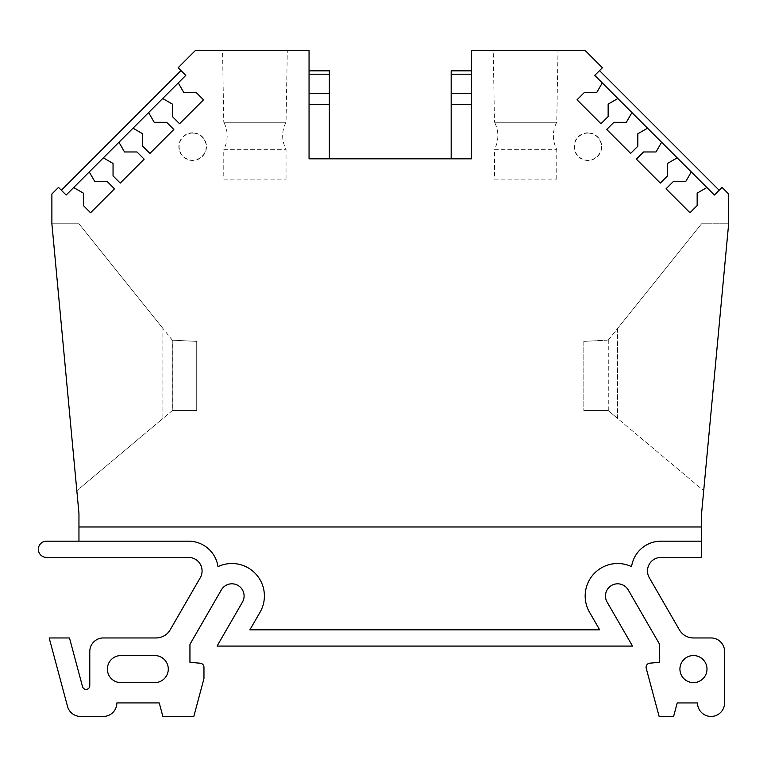 <?xml version="1.0" encoding="UTF-8"?>
<svg xmlns="http://www.w3.org/2000/svg" width="767" height="767" viewBox="0 0 767 767"><rect width="100%" height="100%" fill="white"/><g stroke="black" fill="none" stroke-linecap="round" stroke-linejoin="round"><path stroke-width="0.58" stroke-dasharray="3.83 2.88" d="M223.782 179.104L286.043 179.104L223.782 179.104L223.782 149.335L286.043 149.335L223.782 149.335A28.762 28.762 0 0 0 223.782 122.26L286.043 122.26L223.782 122.26L222.535 50.526L287.299 50.526L222.535 50.526M286.043 179.104L286.043 149.335A28.762 28.762 0 0 1 286.043 122.26L287.299 50.526M494.485 179.104L556.756 179.104L494.485 179.104L494.485 149.335L556.756 149.335L494.485 149.335A28.762 28.762 0 0 0 494.485 122.26L556.756 122.26L494.485 122.26L493.239 50.526L558.002 50.526L493.239 50.526M556.756 179.104L556.756 149.335A28.762 28.762 0 0 1 556.756 122.26L558.002 50.526M585.173 595.997A32.482 32.482 0 0 0 589.526 612.239A32.482 32.482 0 0 1 585.173 595.997A32.482 32.482 0 0 0 589.526 612.239L599.679 629.832L589.526 612.239L599.679 629.832L249.879 629.832L599.679 629.832L249.879 629.832L260.042 612.239A32.482 32.482 0 0 0 218.001 566.64A32.482 32.482 0 0 1 260.042 612.239A32.482 32.482 0 0 0 218.001 566.64A29.779 29.779 0 0 0 188.538 541.176A29.779 29.779 0 0 1 218.001 566.64A29.779 29.779 0 0 0 188.538 541.176L46.471 541.176A8.121 8.121 0 0 0 38.35 549.297A8.121 8.121 0 0 0 46.471 557.417L188.538 557.417A13.538 13.538 0 0 1 200.264 577.724L170.178 629.832A16.241 16.241 0 0 1 156.104 637.952L103.315 637.952A13.538 13.538 0 0 0 89.787 651.49L89.787 685.698A3.691 3.691 0 0 1 82.529 686.657L69.481 637.952L49.174 637.952L67.525 706.426A13.538 13.538 0 0 0 80.602 716.455L103.315 716.455A13.538 13.538 0 0 0 116.852 702.927L159.248 702.927L162.872 716.455L193.811 716.455L203.964 678.565L203.964 667.261A4.065 4.065 0 0 0 200.264 663.225L189.948 662.314L189.948 644.318L221.356 589.9A12.186 12.186 0 0 1 238 585.442A12.186 12.186 0 0 1 242.458 602.085L217.061 646.073L632.507 646.073L607.109 602.085A12.186 12.186 0 0 1 614.501 584.224A12.186 12.186 0 0 1 628.202 589.9L659.62 644.318L659.62 662.314L649.802 663.177A4.075 4.075 0 0 0 646.226 668.297L659.141 716.474L673.589 716.474L677.213 702.946L697.519 702.946A13.538 13.538 0 0 0 711.067 716.455A13.538 13.538 0 0 0 724.585 702.927L724.585 651.49A13.538 13.538 0 0 0 711.057 637.952L693.454 637.952A16.241 16.241 0 0 1 679.389 629.832L649.304 577.724A13.538 13.538 0 0 1 661.029 557.417L701.575 557.417L701.575 541.176L661.029 541.176A29.779 29.779 0 0 0 631.567 566.64A29.779 29.779 0 0 1 661.029 541.176L701.575 541.176L661.029 541.176A29.779 29.779 0 0 0 631.567 566.64A32.482 32.482 0 0 0 585.173 595.997A32.482 32.482 0 0 1 631.567 566.64A32.482 32.482 0 0 0 585.173 595.997M706.992 669.083A13.538 13.538 0 0 1 693.454 682.62A13.538 13.538 0 0 1 679.926 669.083A13.538 13.538 0 0 1 693.454 655.555A13.538 13.538 0 0 1 706.992 669.083M168.289 669.083A13.538 13.538 0 0 0 154.752 655.555L120.918 655.555A13.538 13.538 0 0 0 107.38 669.083A13.538 13.538 0 0 0 120.918 682.62L154.752 682.62A13.538 13.538 0 0 0 168.289 669.083M583.821 341.382L606.831 340.174L583.821 341.382L583.821 410.566L583.821 341.382M172.345 410.566L162.872 418.514L162.872 328.372L172.249 340.174L196.716 341.382L196.716 410.566L196.716 341.382L172.345 340.174L172.345 410.566L196.716 410.566L172.249 410.566L162.968 418.427L162.968 328.487L78.953 223.772L51.888 223.772L76.834 490.707L162.968 418.427M162.681 98.512L172.393 104.12L172.393 116.565L179.564 123.736L203.495 99.815L196.314 92.634L183.879 92.634L178.27 82.922M133.007 128.185L142.72 133.794L142.72 146.229L149.901 153.41L173.821 129.479L166.65 122.308L154.205 122.308L148.597 112.596M103.344 157.858L113.046 163.457L113.046 175.902L120.227 183.083L144.158 159.153L136.977 151.971L124.532 151.971L118.933 142.269M73.67 187.522L83.382 193.131L83.382 205.575L90.554 212.747L114.484 188.826L107.303 181.645L94.868 181.645L89.26 171.933M691.278 171.933L685.669 181.645L673.225 181.645L666.053 188.826L689.974 212.747L697.155 205.575L697.155 193.131L706.867 187.522M661.605 142.269L655.996 151.971L643.561 151.971L636.38 159.153L660.31 183.083L667.482 175.902L667.482 163.457L677.194 157.858M631.931 112.596L626.332 122.308L613.888 122.308L606.707 129.479L630.637 153.41L637.818 146.229L637.818 133.794L647.521 128.185M602.268 82.922L596.659 92.634L584.214 92.634L577.043 99.815L600.964 123.736L608.145 116.565L608.145 104.12L617.857 98.512M608.183 410.566L608.183 340.174L606.831 340.174L608.279 340.174L617.665 328.372L617.665 418.514L608.279 410.566L583.821 410.566L608.183 410.566L703.703 490.707L728.65 223.772L701.575 223.772L608.183 340.174M608.279 410.566L608.279 340.174M172.249 340.174L172.249 410.566M617.665 328.372L701.575 223.772L728.65 223.772L701.575 513.43L701.575 526.967L78.953 526.967L78.953 513.43L51.888 223.772L78.953 223.772L162.872 328.372M617.56 328.487L617.56 418.427M471.475 104.667L471.475 158.807L471.475 104.667L451.178 104.667L471.475 104.667L451.178 104.667L451.178 158.807L471.475 158.807L471.475 50.526L585.173 50.526L602.402 67.755L594.751 75.406L714.384 195.039L722.044 187.388L728.65 193.993L728.65 223.772L703.703 490.707L617.665 418.514M451.178 104.667L451.178 70.823M309.053 104.667L309.053 158.807L329.359 158.807L309.053 158.807L309.053 104.667L329.359 104.667L309.053 104.667L329.359 104.667L329.359 74.207L309.053 74.207L309.053 70.823L309.053 93.363L329.359 93.363M329.359 158.807L329.359 104.667M329.359 70.823L329.359 74.207M451.178 158.807L309.053 158.807L309.053 50.526L195.355 50.526L178.136 67.755L185.787 75.406L66.154 195.039L58.493 187.388L51.888 193.993L51.888 223.772L76.834 490.707L162.872 418.514M172.345 340.174L162.968 328.487M78.953 541.176L78.953 526.967L701.575 526.967L78.953 526.967M701.575 526.967L701.575 541.176M471.475 93.363L471.475 70.823L471.475 93.363L451.178 93.363M309.053 93.363L309.053 74.207M719.168 190.254L599.535 70.622M181.002 70.622L61.37 190.254M587.886 132.806A13.816 13.816 0 0 0 574.061 146.622A13.816 13.816 0 0 0 587.886 160.447A13.816 13.816 0 0 0 601.702 146.622A13.816 13.816 0 0 0 587.886 132.806M587.886 133.084A13.538 13.538 0 0 0 574.349 146.622A13.538 13.538 0 0 0 587.886 160.159A13.538 13.538 0 0 0 601.414 146.622A13.538 13.538 0 0 0 587.886 133.084M192.651 132.806A13.816 13.816 0 0 0 178.836 146.622A13.816 13.816 0 0 0 192.651 160.447A13.816 13.816 0 0 0 206.467 146.622A13.816 13.816 0 0 0 192.651 132.806M192.651 133.084A13.538 13.538 0 0 0 179.114 146.622A13.538 13.538 0 0 0 192.651 160.159A13.538 13.538 0 0 0 206.189 146.622A13.538 13.538 0 0 0 192.651 133.084M471.475 74.207L451.178 74.207"/><path stroke-width="1.15" d="M647.492 570.955A13.538 13.538 0 0 1 661.029 557.417L701.575 557.417L701.575 541.176L661.029 541.176A29.779 29.779 0 0 0 631.567 566.64A32.482 32.482 0 0 0 589.526 612.239L599.679 629.832L249.879 629.832L260.042 612.239A32.482 32.482 0 0 0 218.001 566.64A29.779 29.779 0 0 0 188.538 541.176L46.471 541.176A8.121 8.121 0 0 0 38.35 549.297A8.121 8.121 0 0 0 46.471 557.417L188.538 557.417A13.538 13.538 0 0 1 200.264 577.724L170.178 629.832A16.241 16.241 0 0 1 156.104 637.952L103.315 637.952A13.538 13.538 0 0 0 89.787 651.49L89.787 685.698A3.691 3.691 0 0 1 82.529 686.657L69.481 637.952L49.174 637.952L67.525 706.426A13.538 13.538 0 0 0 80.602 716.455L103.315 716.455A13.538 13.538 0 0 0 116.852 702.927L159.248 702.927L162.872 716.455L193.811 716.455L203.964 678.565L203.964 667.261A4.065 4.065 0 0 0 200.264 663.225L189.948 662.314L189.948 644.318L221.356 589.9A12.186 12.186 0 0 1 238 585.442A12.186 12.186 0 0 1 242.458 602.085L217.061 646.073L632.507 646.073L607.109 602.085A12.186 12.186 0 0 1 614.501 584.224A12.186 12.186 0 0 1 628.202 589.9L659.62 644.318L659.62 662.314L649.802 663.177A4.075 4.075 0 0 0 646.226 668.297L659.141 716.474L673.589 716.474L677.213 702.946L697.519 702.946A13.538 13.538 0 0 0 711.067 716.455A13.538 13.538 0 0 0 724.585 702.927L724.585 651.49A13.538 13.538 0 0 0 711.057 637.952L693.454 637.952A16.241 16.241 0 0 1 679.389 629.832L649.304 577.724A13.538 13.538 0 0 1 647.492 570.955M706.992 669.083A13.538 13.538 0 0 1 693.454 682.62A13.538 13.538 0 0 1 679.926 669.083A13.538 13.538 0 0 1 693.454 655.555A13.538 13.538 0 0 1 706.992 669.083M154.752 655.555A13.538 13.538 0 0 1 168.289 669.083A13.538 13.538 0 0 1 154.752 682.62L120.918 682.62A13.538 13.538 0 0 1 107.38 669.083A13.538 13.538 0 0 1 120.918 655.555L154.752 655.555M701.575 541.176L701.575 513.43L728.65 223.772L728.65 193.993L722.044 187.388L714.384 195.039L706.867 187.522L697.155 193.131L697.155 205.575L689.974 212.747L666.053 188.826L673.225 181.645L685.669 181.645L691.278 171.933L677.194 157.858L667.482 163.457L667.482 175.902L660.31 183.083L636.38 159.153L643.561 151.971L655.996 151.971L661.605 142.269L647.521 128.185L637.818 133.794L637.818 146.229L630.637 153.41L606.707 129.479L613.888 122.308L626.332 122.308L631.931 112.596L617.857 98.512L608.145 104.12L608.145 116.565L600.964 123.736L577.043 99.815L584.214 92.634L596.659 92.634L602.268 82.922L594.751 75.406L602.402 67.755L585.173 50.526L471.475 50.526L471.475 158.807L309.053 158.807L309.053 50.526L195.355 50.526L178.136 67.755L185.787 75.406L178.27 82.922L183.879 92.634L196.314 92.634L203.495 99.815L179.564 123.736L172.393 116.565L172.393 104.12L162.681 98.512L148.597 112.596L154.205 122.308L166.65 122.308L173.821 129.479L149.901 153.41L142.72 146.229L142.72 133.794L133.007 128.185L118.933 142.269L124.532 151.971L136.977 151.971L144.158 159.153L120.227 183.083L113.046 175.902L113.046 163.457L103.344 157.858L89.26 171.933L94.868 181.645L107.303 181.645L114.484 188.826L90.554 212.747L83.382 205.575L83.382 193.131L73.67 187.522L66.154 195.039L58.493 187.388L51.888 193.993L51.888 223.772L78.953 513.43L78.953 541.176M178.27 82.922L162.681 98.512M148.597 112.596L133.007 128.185M118.933 142.269L103.344 157.858M89.26 171.933L73.67 187.522M706.867 187.522L691.278 171.933M677.194 157.858L661.605 142.269M647.521 128.185L631.931 112.596M617.857 98.512L602.268 82.922M451.178 158.807L451.178 74.207L471.475 74.207M471.475 70.823L451.178 70.823L451.178 74.207M309.053 74.207L329.359 74.207L329.359 104.667L309.053 104.667M329.359 74.207L329.359 70.823L309.053 70.823M329.359 104.667L329.359 158.807M78.953 526.967L701.575 526.967M599.535 70.622L719.168 190.254M471.475 104.667L451.178 104.667M471.475 93.363L451.178 93.363M309.053 93.363L329.359 93.363M61.37 190.254L181.002 70.622"/></g></svg>
